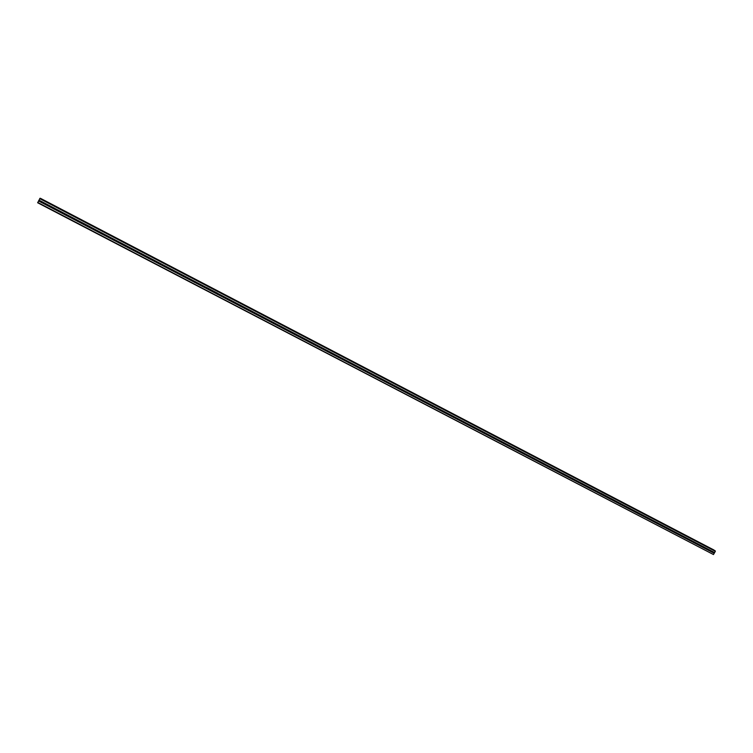 <?xml version="1.0" encoding="UTF-8"?>
<svg xmlns="http://www.w3.org/2000/svg" width="753" height="753" viewBox="0 0 753 753"><rect width="100%" height="100%" fill="white"/><g stroke="black" fill="none" stroke-linecap="round" stroke-linejoin="round"><path stroke-width="1.13" d="M41.895 201.597L42.064 202.623M42.027 201.644L41.537 202.613L42.027 201.644M54 207.922L54.207 208.948M54.169 207.979L53.67 208.939L54.169 207.979M66.029 214.219L66.302 215.236M66.245 214.276L65.746 215.236L66.245 214.276M78.001 220.478L78.331 221.486M78.256 220.544L77.766 221.504L78.256 220.544M78.491 220.761L90.209 226.785L90.209 227.754L89.438 227.359L89.908 226.719L90.313 227.707M101.749 232.931L102.239 233.882M102.107 232.988L101.617 233.938L102.107 232.988M113.524 239.125L114.098 240.028M113.948 239.162L113.458 240.113L113.948 239.162M125.243 245.29L125.911 246.127M125.723 245.309L125.233 246.259L125.723 245.309M136.895 251.436L137.667 252.189M137.441 251.427L136.952 252.368L137.441 251.427M148.501 257.564L149.358 258.213M149.103 257.507L148.614 258.448L149.103 257.507M160.05 263.672L160.991 264.19M160.709 263.559L160.22 264.501L160.709 263.559M171.552 269.762L172.55 270.139M172.258 269.583L171.769 270.515L172.258 269.583M183.017 275.814L184.043 276.05M183.751 275.579L183.261 276.511L183.751 275.579M194.425 281.838L195.469 281.942M195.187 281.547L194.698 282.479L195.187 281.547M205.795 287.825L206.83 287.815L206.529 288.418L205.795 288.041L206.557 287.486L217.881 293.388L217.401 294.31L217.429 293.359M217.118 293.783L217.523 294.357M228.385 299.694L229.373 299.487M229.157 299.27L228.667 300.183L229.157 299.27M239.595 305.577L240.565 305.294M240.367 305.116L239.878 306.038L240.367 305.116M250.758 311.422L251.69 311.074M251.53 310.942L251.041 311.855L251.53 310.942M261.865 317.229L262.769 316.844M262.628 316.731L262.148 317.644L262.628 316.731M272.925 323.009L273.8 322.576M273.687 322.5L273.198 323.414L273.687 322.5M273.64 323.414L283.928 328.779L284.681 328.233L284.201 329.146L284.766 328.289M284.634 329.146L294.875 334.492L295.628 333.946L295.148 334.85L295.684 333.984M295.581 334.859L305.774 340.168L306.527 339.631L306.038 340.535L306.556 339.65M316.608 345.815L317.371 345.288L317.314 346.192L316.618 345.825L317.371 345.288M317.314 346.192L327.404 351.453L328.157 350.917L327.677 351.811L328.139 350.907M328.101 351.811L338.144 357.054L338.897 356.517L338.417 357.411L338.85 356.498M338.841 357.411L348.837 362.626L349.59 362.099L349.11 362.993L349.514 362.061M349.524 362.984L359.473 368.179L360.226 367.643L359.746 368.537L360.132 367.605M360.16 368.537L370.062 373.695L370.815 373.168L370.335 374.053L370.692 373.13M370.749 374.053L380.604 379.192L381.347 378.665L380.867 379.55L381.216 378.618M391.089 384.632L391.682 384.086M391.842 384.143L391.362 385.018L391.842 384.143M401.528 390.063L402.093 389.536M402.281 389.583L401.801 390.468L402.281 389.583M411.919 395.476L412.465 394.949M412.672 395.005L412.192 395.89L412.672 395.005M422.264 400.86L423.017 400.398L422.537 401.283L422.744 400.351L412.87 395.193M432.561 406.215L433.06 405.716M433.314 405.773L432.834 406.648L433.314 405.773M442.811 411.552L443.555 411.119L443.084 411.995L443.291 411.072L433.502 405.961M453.758 416.437L453.278 417.313L453.758 416.437M463.914 421.736L463.434 422.602L463.914 421.736M474.014 427.007L473.543 427.873L474.014 427.007M484.075 432.26L483.605 433.116L483.501 432.316L484.075 432.26M494.09 437.484L493.62 438.34L493.469 437.587L494.09 437.484M503.333 442.999L504.058 442.679L503.588 443.536L503.625 442.651L494.297 437.785M513.264 448.148L513.979 447.856L513.508 448.713L513.546 447.828L504.265 442.98M523.862 453.014L523.382 453.861L523.147 453.297L523.862 453.014M533.689 458.144L533.218 458.991L533.689 458.144M543.478 463.246L543.007 464.093L543.478 463.246M553.22 468.328L552.749 469.175L553.22 468.328M562.924 473.392L562.453 474.239L562.924 473.392M572.581 478.428L572.111 479.275L572.581 478.428M582.191 483.445L581.721 484.283L582.191 483.445M591.764 488.433L591.293 489.271L591.764 488.433M601.289 493.403L600.819 494.241L601.289 493.403M610.777 498.354L610.307 499.192L610.777 498.354M620.218 503.277L619.747 504.115L620.218 503.277M629.621 508.181L629.15 509.019L629.621 508.181M638.977 513.066L638.516 513.894L638.977 513.066M648.295 517.932L647.834 518.751L648.295 517.932M657.576 522.77L657.105 523.589L657.576 522.77M666.81 527.589L666.339 528.408L666.81 527.589M676.006 532.38L675.535 533.199L676.006 532.38M685.164 537.162L684.693 537.981L685.164 537.162M694.275 541.915L693.814 542.734L693.852 541.887L694.388 542M703.349 546.65L702.888 547.459L702.935 546.622L703.462 546.734M712.385 551.365L711.924 552.175L712.385 551.365M37.754 202.463L713.486 554.556L37.65 202.755L40.05 198.312L714.992 550.744M40.285 198.434L713.985 550.029M713.486 554.556L715.331 551.328L715.002 550.754M714.108 550.179L40.333 198.34L714.117 550.151M703.123 547.506L711.754 552.005M694.05 542.772L702.718 547.29M684.938 538.019L693.645 542.555M675.78 533.246L684.524 537.802M666.584 528.455L675.366 533.03M657.35 523.636L666.17 528.239M648.079 518.798L656.936 523.42M638.76 513.941L647.655 518.582M629.395 509.056L638.337 513.725M620.001 504.162L628.981 508.84M610.561 499.23L619.578 503.936M601.073 494.288L610.128 499.013M591.547 489.318L600.649 494.062M581.975 484.33L591.114 489.092M572.365 479.313L581.542 484.104M562.707 474.286L571.932 479.096M553.003 469.223L562.275 474.051M543.261 464.14L552.57 468.997M533.472 459.038L542.828 463.914M523.646 453.908L533.039 458.812M513.762 448.76L523.203 453.683M503.842 443.592L513.32 448.534M493.874 438.387L503.399 443.357M483.868 433.173L493.431 438.161M473.806 427.92L483.417 432.937M463.697 422.659L473.355 427.685M453.551 417.36L463.246 422.414M443.348 412.042L453.09 417.124M433.097 406.695L442.886 411.806M422.81 401.33L432.636 406.46M412.465 395.937L422.339 401.085M402.074 390.515L411.995 395.692M391.635 385.075L401.603 390.28M381.15 379.606L391.165 384.83M370.608 374.109L380.67 379.361M360.019 368.594L370.137 373.865M349.383 363.04L359.548 368.339M338.69 357.468L348.903 362.795M327.95 351.867L338.21 357.223M317.164 346.239L327.47 351.613M306.32 340.591L316.684 345.994M295.43 334.906L305.84 340.337M284.483 329.202L294.941 334.652M273.49 323.47L283.994 328.948M262.43 317.7L272.991 323.206M251.333 311.911L261.94 317.446M240.169 306.094L250.834 311.648M228.959 300.249L239.67 305.831M217.692 294.376L228.451 299.986M206.369 288.465L217.184 294.103M194.989 282.535L205.861 288.201M183.553 276.577L194.481 282.271M172.07 270.581L183.045 276.304M160.521 264.557L171.552 270.308M148.915 258.505L160.003 264.294M137.253 252.424L148.397 258.241M125.535 246.316L136.735 252.151M113.759 240.179L125.007 246.043M101.928 234.004L113.232 239.896M90.031 227.801L101.391 233.731M78.077 221.57L89.494 227.519M66.057 215.302L77.54 221.288M53.981 209.005L65.52 215.019M41.848 202.679L53.444 208.722M38.535 200.947L41.302 202.397M712.159 552.213L714.211 553.286M703.227 547.44L711.679 551.845M703.518 546.923L711.971 551.328M703.518 546.819L712.15 551.318M694.153 542.706L702.643 547.13M694.445 542.188L702.935 546.622M694.445 542.085L703.114 546.612M685.032 537.953L693.56 542.395M685.334 537.435L693.852 541.887M685.324 537.331L694.031 541.878M675.883 533.18L684.449 537.642M676.175 532.663L684.741 537.124M676.175 532.559L684.919 537.115M666.687 528.38L675.29 532.87M666.979 527.862L675.582 532.352M666.979 527.759L675.761 532.343M657.454 523.57L666.094 528.069M657.745 523.043L666.386 527.552M657.745 522.94L666.565 527.542M648.182 518.732L656.851 523.26M648.474 518.205L657.153 522.733M648.465 518.102L657.331 522.723M638.864 513.875L647.58 518.422M639.156 513.348L647.872 517.895M639.146 513.245L648.051 517.885M629.508 508.99L638.262 513.555M629.8 508.473L638.553 513.038M629.79 508.36L638.732 513.028M620.105 504.096L628.896 508.68M620.397 503.569L629.197 508.153M620.397 503.456L629.376 508.143M610.664 499.164L619.493 503.776M610.956 498.646L619.794 503.249M610.664 498.317L619.973 503.239M601.186 494.222L610.052 498.853M601.478 493.695L610.354 498.326M601.167 493.366L610.523 498.307M591.651 489.252L600.565 493.902M591.952 488.725L600.866 493.375M591.943 488.612L601.045 493.366M582.088 484.264L591.039 488.932M582.38 483.737L591.34 488.405M582.37 483.624L591.51 488.386M572.478 479.256L581.467 483.944M572.769 478.72L581.768 483.407M572.76 478.607L581.937 483.398M562.82 474.221L571.856 478.927M553.408 468.507L572.148 478.4M563.103 473.571L572.327 478.381M553.126 469.157L562.199 473.891M552.947 468.281L562.491 473.355M543.384 464.083L552.495 468.837M543.675 463.547L552.796 468.3M543.666 463.424L552.966 468.281M533.595 458.982L542.753 463.754M533.896 458.436L543.045 463.217M533.877 458.323L543.224 463.199M523.768 453.852L532.964 458.643M524.06 453.315L533.256 458.106M524.041 453.193L533.435 458.097M513.885 448.703L523.128 453.522M514.186 448.157L523.429 452.977M514.167 448.044L523.599 452.967M503.964 443.526L513.245 448.364M504.246 442.868L513.725 447.809M493.996 438.331L503.324 443.197M494.279 437.662L503.795 442.632M483.991 433.107L493.356 437.992M484.292 432.561L493.657 437.446M484.264 432.438L493.827 437.437M473.929 427.864L483.341 432.768M474.23 427.318L483.642 432.222M474.202 427.196L483.812 432.213M463.829 422.593L473.279 427.525M464.13 422.047L473.581 426.979M464.102 421.925L473.75 426.96M453.165 416.814L463.17 422.254M453.974 416.748L463.471 421.708M453.946 416.625L463.641 421.689M442.943 411.524L453.014 416.955M443.781 411.43L453.315 416.409M443.752 411.307L453.494 416.39M433.229 406.639L442.82 411.637M433.53 406.083L443.122 411.091M422.941 401.274L432.57 406.291M423.242 400.718L432.871 405.745M423.205 400.596L433.041 405.726M412.597 395.88L422.273 400.925M412.898 395.325L422.574 400.37M402.206 390.459L411.929 395.532M402.507 389.903L412.23 394.977M402.479 389.781L412.399 394.958M391.767 385.018L401.537 390.11M392.078 384.463L401.838 389.555M392.04 384.331L402.008 389.536M381.282 379.55L391.099 384.67M381.583 378.994L391.4 384.105M381.545 378.863L391.569 384.086M371.05 373.497L380.905 378.637M371.013 373.366L381.074 378.618M360.461 367.972L370.372 373.14M360.423 367.841L370.542 373.111M349.825 362.419L359.783 367.615M349.787 362.287L359.953 367.596M339.142 356.847L349.138 362.061M339.095 356.715L349.307 362.042M328.402 351.246L338.455 356.489M328.364 351.114L338.615 356.461M317.615 345.618L327.706 350.889M317.568 345.486L327.875 350.86M306.471 340.535L316.618 345.825M306.772 339.97L316.919 345.26M306.735 339.829L317.088 345.232M295.882 334.285L306.076 339.603M295.835 334.144L306.245 339.575M284.945 328.572L295.176 333.918M284.888 328.44L295.345 333.89M273.941 322.839L284.229 328.204M273.894 322.698L284.399 328.176M262.59 317.653L272.925 323.046M262.891 317.079L273.235 322.472M262.844 316.938L273.395 322.444M251.483 311.864L261.875 317.277M251.794 311.281L262.176 316.702M251.737 311.14L262.345 316.674M240.329 306.047L250.768 311.488M240.64 305.464L251.069 310.904M240.584 305.323L251.238 310.876M229.119 300.193L239.605 305.671M229.42 299.619L239.915 305.087M229.364 299.468L240.075 305.059M217.852 294.319L228.394 299.816M218.163 293.736L228.696 299.233M218.097 293.595L228.865 299.205M206.529 288.418L217.118 293.943M206.774 287.684L217.589 293.331M195.159 282.488L205.795 288.041M195.46 281.895L206.106 287.448M195.404 281.754L206.266 287.42M183.723 276.52L194.415 282.102M184.033 275.937L194.726 281.518M183.967 275.786L194.886 281.481M172.23 270.534L182.979 276.135M172.541 269.941L183.29 275.551M172.475 269.79L183.45 275.523M160.69 264.51L171.486 270.148M161.001 263.917L171.797 269.555M160.935 263.766L171.957 269.527M149.085 258.467L159.947 264.124M149.395 257.874L160.248 263.531M149.329 257.714L160.417 263.503M137.432 252.387L148.341 258.072M137.743 251.784L148.642 257.479M137.667 251.634L148.812 257.441M125.713 246.269L136.669 251.991M126.024 245.676L136.98 251.398M125.949 245.525L137.14 251.361M113.938 240.132L124.951 245.873M114.249 239.529L125.262 245.28M114.174 239.379L125.422 245.243M102.097 233.957L113.176 239.736M102.408 233.364L113.487 239.134M102.342 233.204L113.647 239.106M90.209 227.754L101.335 233.562M90.52 227.152L101.646 232.959M90.445 227.001L101.806 232.922M78.256 221.523L89.438 227.359M78.566 220.921L89.748 226.757M66.245 215.264L77.484 221.118M66.556 214.652L77.794 220.516M66.471 214.492L77.954 220.478M54.169 208.967L65.464 214.859M54.48 208.355L65.775 214.247M54.395 208.195L65.935 214.21M42.036 202.632L53.388 208.553M42.347 202.03L53.698 207.95M42.262 201.86L53.858 207.913M712.554 551.535L714.606 552.598M39.721 198.613L715.331 551.328M38.949 200.138L41.716 201.578M712.554 551.638L714.512 552.655M712.253 552.147L714.221 553.173M39.918 198.321L715.35 550.998M38.601 200.844L41.246 202.228M38.911 200.232L41.556 201.616M40.38 198.284L714.098 550.104M422.386 400.85L422.857 401.311M432.683 406.196L433.182 406.667M463.34 422.075L463.876 422.565M473.468 427.299L474.032 427.808M483.548 432.504L484.132 433.013M493.582 437.662L494.194 438.19M503.569 442.792L504.199 443.329M513.508 447.894L514.148 448.44M523.401 452.986L524.05 453.522M533.293 458.106L533.896 458.596M543.148 463.199L543.685 463.641M40.05 198.312L715.002 550.744"/></g></svg>
